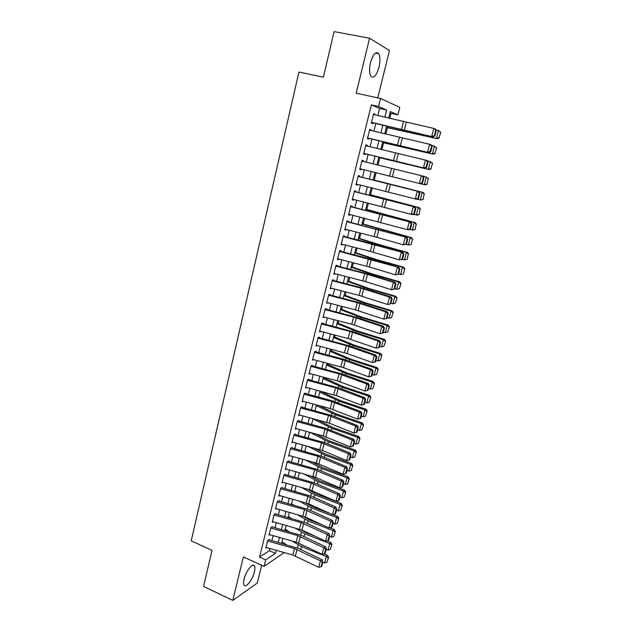 <?xml version="1.0" encoding="UTF-8"?>
<svg xmlns="http://www.w3.org/2000/svg" width="632" height="632" viewBox="0 0 632 632"><rect width="100%" height="100%" fill="white"/><g stroke="black" fill="none" stroke-linecap="round" stroke-linejoin="round"><path stroke-width="0.95" d="M254.372 572.039C255.028 569.282 255.059 567.291 254.475 566.074C252.918 562.354 245.911 570.988 244.094 579.031C243.446 581.772 243.415 583.739 243.999 584.94C245.635 588.676 252.595 579.915 254.372 572.039M378.979 67.276C380.338 61.154 380.235 56.611 378.671 53.633C375.835 51.042 373.117 54.036 370.51 62.608C369.167 68.738 369.278 73.265 370.826 76.172C373.686 78.747 376.403 75.785 378.979 67.276M377.731 97.849L389.47 50.56L369.57 38.228L334.115 31.6L323.387 77.175L298.936 72.056L191.227 540.866L212.028 550.401L203.551 586.409L232.797 600.4L257.279 583.044L261.695 565.269M377.825 115.569L379.603 108.451L371.347 104.88L378.544 106.453L380.535 98.45L399.795 107.353L397.884 114.89L390.315 111.588L388.648 118.2M389.754 118.468L391.034 113.381L397.884 114.89M285.854 530.754L286.099 529.774M289.124 517.79L289.298 517.087M292.411 504.747L292.513 504.32M324.35 377.991L324.493 377.43M327.771 364.435L328.024 363.432M331.208 350.792L331.571 349.338M334.668 337.061L335.15 335.15M338.152 323.236L338.744 320.866M341.651 309.332L342.37 306.496M345.183 295.334L346.012 292.024M348.73 281.248L349.686 277.456M352.3 267.075L353.383 262.793M355.895 252.808L357.104 248.036M359.521 238.446L360.848 233.176M363.163 223.989L364.617 218.214M366.829 209.445L368.409 203.148M370.518 194.798L372.232 187.988M374.231 180.057L376.08 172.726M378.015 165.055L379.848 157.763M381.902 149.626L383.624 142.777M385.812 134.102L387.424 127.696M269.343 539.42L267.707 540.447L265.788 548.173L266.688 547.588M272.542 526.527L270.923 527.515L268.987 535.28L269.911 534.712M275.765 513.555L274.154 514.495L272.21 522.316L273.158 521.748M279.012 500.497L277.401 501.397L275.449 509.266L276.429 508.705M282.275 487.367L280.671 488.212L278.704 496.136L279.715 495.583M285.561 474.142L283.966 474.948L281.99 482.919L283.033 482.374M288.871 460.847L287.276 461.605L285.285 469.623L286.367 469.086M292.197 447.456L290.609 448.167L288.611 456.241L289.733 455.719M295.547 433.987L293.967 434.65L291.952 442.771L293.122 442.258M298.912 420.422L297.348 421.038L295.318 429.215L296.534 428.717M302.301 406.779L300.745 407.348L298.707 415.572L299.971 415.09M305.722 393.049L304.166 393.562L302.112 401.841L303.447 401.375M309.151 379.224L307.61 379.69L305.54 388.024L306.947 387.574M312.611 365.32L311.078 365.731L308.993 374.12L310.478 373.686M315.755 352.672L316.087 351.313L314.562 351.676L312.469 360.122L314.009 359.703M319.271 338.539L319.595 337.227L318.07 337.535L315.961 346.036L317.509 345.617M322.802 324.311L323.118 323.039L321.609 323.3L319.484 331.847L321.032 331.437M326.365 309.988L326.665 308.764L325.164 308.969L323.031 317.58L324.579 317.161M329.943 295.571L330.236 294.394L328.743 294.544L326.594 303.21L328.15 302.791M333.554 281.058L333.83 279.929L332.345 280.023L330.18 288.745L331.745 288.326M337.18 266.451L337.456 265.361L335.979 265.401L333.799 274.185L335.363 273.767M340.838 251.749L341.098 250.707L339.629 250.691L337.433 259.531L339.005 259.112M344.519 236.945L344.764 235.949L343.31 235.87L341.098 244.774L342.56 244.813L342.678 244.355M348.224 222.037L348.453 221.097L347.007 220.963L344.788 229.922L346.241 230.016L346.368 229.503M351.953 207.035L352.174 206.143L350.736 205.945L348.493 214.967L349.938 215.125L350.081 214.548M355.705 191.93L355.911 191.085L354.489 190.832L352.229 199.917L353.667 200.131L353.825 199.499M359.482 176.723L359.679 175.925L358.265 175.617L355.998 184.757L357.42 185.034L357.594 184.339M363.289 161.413L363.471 160.67L362.065 160.299L359.782 169.502L361.196 169.834L361.385 169.084M367.121 146L367.295 145.305L365.896 144.87L363.598 154.137L364.996 154.54L365.201 153.718M370.976 130.476L371.134 129.837L369.752 129.339L367.437 138.669L368.827 139.135L369.048 138.25M391.034 113.381L389.976 112.93M281.84 542.477L282.457 542.074M371.347 104.88L259.539 557.1L269.398 550.638L269.927 548.513M271.894 540.613L273.142 535.62M275.11 527.728L276.374 522.656M278.341 514.764L279.62 509.605M281.588 501.721L282.899 496.468M284.858 488.599L286.193 483.251M288.153 475.39L289.503 469.955M291.463 462.095L292.845 456.573M294.796 448.72L296.195 443.103M298.154 435.258L299.576 429.547M301.527 421.71L302.973 415.903M304.924 408.075L306.402 402.173M308.345 394.352L309.846 388.356M311.789 380.543L313.306 374.444M315.257 366.647L316.798 360.445M318.741 352.656L320.313 346.36M322.249 338.57L323.845 332.171M325.78 324.398L327.4 317.896M329.335 310.13L330.986 303.526M332.914 295.776L334.589 289.061M336.516 281.319L338.215 274.501M340.142 266.767L341.873 259.847M343.792 252.121L345.546 245.09M347.474 237.379L349.251 230.238M351.171 222.535L352.98 215.283M354.892 207.596L356.732 200.226M358.644 192.555L360.509 185.065M362.42 177.41L364.308 169.81M366.22 162.14L368.124 154.5M370.068 146.727L371.964 139.095M373.931 131.203L375.835 123.588M374.863 114.85L375.005 114.266L373.63 113.697L371.3 123.098L372.683 123.619L372.92 122.679M284.25 552.573L264.081 566.351L243.367 556.934L232.797 600.4M264.081 566.351L265.693 559.873L275.441 553.332L276.208 550.29M259.539 557.1L265.693 559.873M369.57 38.228L356.187 93.244L380.535 98.45M386.634 126.218L384.714 133.834M382.723 141.734L380.804 149.357M378.845 157.139L376.925 164.786M374.989 172.457L373.078 180.057M371.15 187.72L369.262 195.209M367.334 202.88L365.478 210.258M363.542 217.945L361.709 225.205M359.774 232.9L357.973 240.049M356.037 247.76L354.26 254.799M352.316 262.525L350.57 269.453M348.627 277.187L346.913 284.005M344.961 291.747L343.271 298.462M341.32 306.22L339.653 312.824M337.701 320.59L336.058 327.1M334.107 334.873L332.495 341.272M330.536 349.062L328.948 355.358M326.981 363.155L325.425 369.349M323.458 377.154L321.925 383.253M319.958 391.074L318.449 397.07M316.474 404.891L314.989 410.792M313.022 418.629L311.56 424.435M309.585 432.272L308.147 437.984M306.172 445.829L304.758 451.453M302.775 459.306L301.385 464.828M299.41 472.689L298.043 478.124M296.06 485.992L294.717 491.333M292.735 499.209L291.407 504.462M289.424 512.347L288.121 517.513M286.138 525.397L284.858 530.477M282.875 538.369L281.619 543.362M384.833 117.268L386.658 109.992L378.544 106.453M278.191 542.39L279.439 537.405M281.422 529.505L282.694 524.434M284.669 516.542L285.964 511.375M287.947 503.499L289.258 498.245M291.241 490.369L292.577 485.028M294.552 477.16L295.918 471.725M297.885 463.864L299.276 458.342M301.243 450.49L302.649 444.865M304.624 437.02L306.054 431.308M308.021 423.472L309.475 417.665M311.442 409.836L312.919 403.935M314.886 396.114L316.387 390.11M318.346 382.297L319.879 376.198M321.838 368.393L323.394 362.199M325.346 354.402L326.926 348.106M328.877 340.324L330.481 333.917M332.432 326.144L334.067 319.642M336.011 311.876L337.67 305.272M339.621 297.514L341.304 290.799M343.247 283.057L344.954 276.239M346.897 268.505L348.635 261.577M350.57 253.859L352.332 246.82M354.268 239.109L356.061 231.96M357.996 224.265L359.813 217.005M361.741 209.318L363.59 201.948M365.517 194.269L367.397 186.788M369.317 179.125L371.221 171.517M373.149 163.846L375.068 156.207M377.02 148.433L378.931 140.802M380.914 132.902L382.818 125.294M379.603 108.451L386.658 109.992M269.398 550.638L275.441 553.332M373.567 113.942L375.005 114.266M369.704 129.513L371.134 129.837M365.873 144.965L367.295 145.305M362.057 160.323L363.471 160.67M359.782 169.487L361.196 169.834M356.014 184.678L357.42 185.034M352.269 199.759L353.667 200.131M348.548 214.746L349.938 215.125M344.859 229.637L346.241 230.016M341.185 244.418L342.56 244.813M337.535 259.112L338.91 259.515M333.917 273.703L335.276 274.114M330.323 288.2L331.674 288.619M326.744 302.602L328.095 303.028M323.197 316.909L324.532 317.343M319.666 331.121L321.001 331.563M316.411 345.325L317.485 345.688M373.433 114.503L433.789 128.407L435.211 128.983L436.349 130.405L435.78 130.184L434.318 135.746L434.887 135.959L436.349 130.405M371.49 122.332L433.133 136.899L372.872 122.869M434.318 135.746L431.703 136.354L433.789 128.407L435.78 130.184M433.133 136.899L434.887 135.959M386.318 127.466L437.352 138.692L386.373 127.237M438.987 137.681L440.773 132.38L438.987 137.681L436.483 138.282L438.545 130.461L435.914 129.86M440.433 132.207L438.545 130.461L440.773 132.38M439.327 137.847L437.352 138.692M369.554 130.129L429.626 144.278L431.056 144.783L432.185 146.237L431.617 146.039L430.163 151.561L430.74 151.759L432.185 146.237M367.627 137.902L428.994 152.652L369.017 138.376M430.163 151.561L427.556 152.17L429.626 144.278L431.617 146.039M428.994 152.652L430.74 151.759M365.699 145.652L426.94 160.481L428.054 161.966L427.477 161.784L426.039 167.275L426.616 167.44L428.054 161.966M363.787 153.371L423.44 167.875L365.185 153.774M426.039 167.275L423.44 167.875L425.494 160.038L427.477 161.784M424.886 168.294L426.616 167.44M361.875 161.065L422.848 176.067L423.946 177.576L423.369 177.426L421.939 182.869L422.516 183.011L423.946 177.576M422.516 183.011L420.809 183.825L419.348 183.47L421.386 175.688L423.369 177.426M359.971 168.736L419.348 183.47L421.939 182.869M358.075 176.375L418.779 191.551L359.497 176.684M418.455 198.48L416.757 199.254L415.287 198.962L417.31 191.227L419.285 192.958L417.863 198.361L418.455 198.48L419.869 193.084L419.285 192.958M356.187 183.991L415.287 198.962L417.863 198.361M419.869 193.084L418.779 191.551M382.526 142.54L433.26 154.184L382.565 142.39M434.879 153.244L436.665 147.951L434.879 153.244L432.391 153.845L434.437 146.079L431.538 145.4M436.317 147.809L434.437 146.079L436.665 147.951M435.227 153.379L433.26 154.184M378.758 157.51L429.207 169.581L378.773 157.439M430.803 168.697L432.58 163.419L430.803 168.697L428.314 169.305L430.345 161.587L427.2 160.836M432.225 163.301L430.345 161.587L432.58 163.419M431.158 168.807L429.207 169.581M427.113 184.133L428.164 178.682L427.113 184.133L425.178 184.868L420.857 183.801M426.75 184.046L424.269 184.655L426.292 176.992L422.911 176.162M428.164 178.682L426.292 176.992L428.528 178.777M423.092 199.349L424.135 193.969L423.092 199.349L421.173 200.052L417.096 199.096M422.729 199.285L420.256 199.902L422.263 192.286L373.133 179.828M424.135 193.969L422.263 192.286L423.171 192.476L424.499 194.032M373.149 179.78L423.171 192.476M354.299 191.583L414.742 206.925L355.729 191.828M414.41 213.845L412.736 214.572L411.25 214.343L413.265 206.664L415.232 208.378L413.826 213.75L414.41 213.845L415.824 208.481L415.232 208.378M352.419 199.143L411.25 214.343L413.826 213.75M415.824 208.481L414.742 206.925M419.103 214.469L420.13 209.145L419.103 214.469L417.199 215.133L413.383 214.295M418.732 214.43L416.267 215.046L418.258 207.486L369.412 194.632M420.13 209.145L418.258 207.486L419.182 207.604L420.493 209.192M369.443 194.506L419.182 207.604M350.555 206.688L410.729 222.195L351.992 206.869M410.405 229.1L408.738 229.795L407.245 229.621L409.244 221.998L411.211 223.696L409.805 229.029L410.405 229.1L411.803 223.775L411.211 223.696M348.69 214.201L407.245 229.621L409.805 229.029M411.803 223.775L410.729 222.195M415.137 229.487L416.148 224.218L415.137 229.487L413.249 230.111L409.702 229.392M414.766 229.471L412.309 230.088L414.284 222.575L365.707 209.342M416.148 224.218L414.284 222.575L415.216 222.638L416.52 224.242M365.754 209.137L415.216 222.638M346.826 221.69L406.747 237.363L348.279 221.808M406.416 244.252L403.263 244.797L405.254 237.221L407.213 238.912L405.815 244.205L406.416 244.252L407.806 238.959L407.213 238.912M344.977 229.147L376.885 237.277L403.263 244.797L405.815 244.205M407.806 238.959L406.747 237.363M411.203 244.394L412.578 239.188L411.203 244.394L408.367 245.026L406.06 244.394M410.824 244.41L408.367 245.026L410.334 237.569L362.025 223.949M412.198 239.188L410.334 237.569L411.282 237.569L412.578 239.188M362.097 223.673L411.282 237.569M343.129 236.589L402.797 252.429L372.469 243.731L344.59 236.645M407.292 259.215L408.272 254.064L407.292 259.215L404.464 259.87L402.45 259.31L399.313 259.863L401.288 252.342L403.24 254.017L401.857 259.286L402.458 259.302L403.84 254.048L403.24 254.017M341.288 244.007L370.344 251.41L399.313 259.863L401.857 259.286M403.84 254.048L402.797 252.429M406.905 259.246L404.464 259.87L406.416 252.46L378.971 244.916L358.376 238.469M408.272 254.064L406.416 252.46L407.371 252.397L408.659 254.04M358.463 238.114L380.03 244.884L407.371 252.397M339.455 251.394L398.863 267.391L372.785 259.61L340.925 251.394M398.531 274.256L395.387 274.833L397.346 267.36L399.298 269.027L397.923 274.256L398.531 274.256L399.906 269.035L399.298 269.027M337.63 258.757L369.301 266.933L395.387 274.833L397.923 274.256M399.906 269.035L398.863 267.391M403.406 273.933L404.764 268.79L403.406 273.933L400.577 274.612L398.587 274.043M403.019 273.988L400.577 274.612L402.521 267.249L375.203 259.578L354.742 252.887M404.377 268.837L402.521 267.249L403.493 267.131L404.764 268.79M354.852 252.46L376.277 259.491L403.493 267.131M335.805 266.096L364.704 273.522L393.436 282.283L394.961 282.251L364.956 273.142L337.283 266.033M394.629 289.101L391.492 289.701L393.436 282.283L395.379 283.934L394.02 289.124L394.629 289.101L395.988 283.918L395.379 283.934M333.988 273.411L365.549 281.611L391.492 289.701L394.02 289.124M395.988 283.918L394.961 282.251M399.543 288.548L400.893 283.444L399.543 288.548L396.722 289.251L394.739 288.682M399.155 288.627L396.722 289.251L398.65 281.943L371.458 274.154L351.139 267.218M400.498 283.515L398.65 281.943L399.629 281.769L400.893 283.444M351.266 266.712L372.54 274.012L399.629 281.769M332.179 280.703L360.967 288.145L389.549 297.095L391.09 297.008L361.243 287.702L333.672 280.584M390.75 303.85L387.621 304.466L389.549 297.095L391.492 298.738L390.134 303.897L390.75 303.85L392.101 298.699L391.492 298.738M330.378 287.971L359.11 295.413L387.621 304.466L390.134 303.897M392.101 298.699L391.09 297.008M395.316 303.178L397.054 297.996L395.316 303.178L392.891 303.802L390.916 303.218M392.891 303.802L394.803 296.534L367.745 288.627L347.553 281.453M396.651 298.099L394.803 296.534L395.798 296.305L397.054 297.996M347.695 280.877L368.835 288.429L395.798 296.305M328.577 295.215L357.262 302.665L385.694 311.813L387.242 311.671L357.554 302.167L330.078 295.033M386.895 318.496L383.774 319.136L385.694 311.813L387.629 313.44L386.278 318.567L386.895 318.496L388.245 313.385L387.629 313.44M326.784 302.436L355.421 309.893L383.774 319.136L386.278 318.567M388.245 313.385L387.242 311.671M391.5 317.627L393.23 312.461L391.5 317.627L389.083 318.252L387.116 317.659M389.083 318.252L390.987 311.039L364.056 303.005L343.99 295.602M392.835 312.579L390.987 311.039L391.99 310.747L393.23 312.461M344.156 294.947L365.154 302.752L391.99 310.747M324.998 309.633L353.58 317.09L381.862 326.436L383.411 326.238L357.894 317.722L326.507 309.396M383.071 333.048L379.951 333.704L381.862 326.436L383.79 328.048L382.447 333.135L383.071 333.048L384.406 327.969L383.79 328.048M323.221 316.806L351.748 324.271L379.951 333.704L382.447 333.135M384.406 327.969L383.411 326.238M321.443 323.955L349.923 331.429L378.055 340.956L379.619 340.703L354.228 332.013L322.968 323.663M379.271 347.505L376.159 348.177L378.055 340.956L379.974 342.56L378.647 347.616L379.271 347.505L380.598 342.457L379.974 342.56M319.673 331.073L348.106 338.555L376.159 348.177L378.647 347.616M380.598 342.457L379.619 340.703M317.912 338.175L346.289 345.665L374.27 355.382L375.843 355.073L350.594 346.21L319.444 337.836M375.495 361.867L372.39 362.555L374.27 355.382L376.19 356.969L374.871 361.994L375.495 361.867L376.814 356.851L376.19 356.969M316.158 345.262L347.134 353.565L372.39 362.555L374.871 361.994M376.814 356.851L375.843 355.073M314.404 352.316L342.678 359.813L370.51 369.704L372.09 369.349L343.026 359.087L315.945 351.913M312.658 359.347L343.524 367.674L368.646 376.838L370.51 369.704L372.422 371.292L371.118 376.277L371.75 376.127L373.054 371.15L372.422 371.292M373.054 371.15L372.09 369.349M368.646 376.838L371.118 376.277M310.92 366.355L339.092 373.868L366.781 383.94L368.369 383.537L343.389 374.326L312.469 365.896M309.182 373.346L337.306 380.859L364.925 391.026L366.781 383.94L368.685 385.512L367.389 390.473L368.022 390.3L369.325 385.346L368.685 385.512M369.325 385.346L368.369 383.537M364.925 391.026L367.389 390.473M307.46 380.306L335.529 387.827L363.068 398.081L364.672 397.623L339.826 388.253L309.008 379.8M305.73 387.25L336.374 395.616L361.228 405.12L363.068 398.081L364.972 399.645L363.684 404.567L364.316 404.377L365.612 399.456L364.972 399.645M365.612 399.456L364.672 397.623M361.228 405.12L363.684 404.567M304.016 394.171L331.99 401.699L359.387 412.127L360.99 411.622L332.377 400.814L305.58 393.61M302.301 401.067L330.228 408.604L357.554 419.119L359.387 412.127L361.283 413.683L360.003 418.574L360.643 418.36L361.931 413.478L361.283 413.683M361.931 413.478L360.99 411.622M357.554 419.119L360.003 418.574M300.595 407.94L328.474 415.485L355.729 426.087L357.341 425.526L332.756 415.824L302.167 407.332M298.897 414.797L329.319 423.203L353.904 433.031L355.729 426.087L357.625 427.627L356.345 432.486L356.993 432.256L358.265 427.398L357.625 427.627M358.265 427.398L357.341 425.526M353.904 433.031L356.345 432.486M297.198 421.631L324.982 429.175L352.095 439.951L353.715 439.343L325.385 428.188L298.778 420.959M295.507 428.441L323.244 435.993L350.286 446.848L352.095 439.951L353.983 441.484L352.711 446.311L353.359 446.058L354.631 441.239L353.983 441.484M354.631 441.239L353.715 439.343M350.286 446.848L352.711 446.311M293.825 435.227L321.506 442.787L348.477 453.729L350.112 453.073L325.78 443.048L295.413 434.508M292.142 441.989L322.352 450.434L346.684 460.578L348.477 453.729L350.365 455.245L349.101 460.041L349.757 459.772L351.013 454.985L350.365 455.245M351.013 454.985L350.112 453.073M346.684 460.578L349.101 460.041M290.475 448.736L318.054 456.304L344.89 467.411L346.526 466.708L322.328 456.533L292.071 447.969M288.8 455.459L316.34 463.035L343.105 474.221L344.89 467.411L346.771 468.92L345.522 473.684L346.17 473.4L347.426 468.636L346.771 468.92M347.426 468.636L346.526 466.708M343.105 474.221L345.522 473.684M287.141 462.166L314.625 469.742L341.327 481.007L342.971 480.257L318.899 469.932L288.745 461.344M285.482 468.841L315.471 477.318L339.55 487.778L341.327 481.007L343.2 482.508L341.959 487.24L342.615 486.932L343.855 482.208L343.2 482.508M343.855 482.208L342.971 480.257M339.55 487.778L341.959 487.24M283.831 475.501L311.221 483.093L337.78 494.516L339.439 493.726L315.487 483.243L285.443 474.64M282.18 482.137L309.53 489.729L336.019 501.239L337.78 494.516L339.653 496.009L338.42 500.71L339.076 500.386L340.316 495.686L339.653 496.009M340.316 495.686L339.439 493.726M336.019 501.239L338.42 500.71M280.537 488.757L307.839 496.357L334.265 507.938L335.924 507.101L312.097 496.468L282.156 487.841M278.902 495.354L308.685 503.862L332.511 514.622L334.265 507.938L336.129 509.424L334.897 514.092L335.568 513.753L336.793 509.084L336.129 509.424M336.793 509.084L335.924 507.101M332.511 514.622L334.897 514.092M277.266 501.934L304.474 509.534L330.765 521.282L332.432 520.397L308.732 509.613L278.894 500.971M275.639 508.483L305.319 517.008L329.027 527.918L330.765 521.282L332.63 522.751L331.405 527.396L332.077 527.033L333.293 522.388L332.63 522.751M333.293 522.388L332.432 520.397M329.027 527.918L331.405 527.396M274.019 515.025L301.132 522.632L327.289 534.53L328.964 533.598L305.382 522.672L275.655 514.014M272.4 521.534L301.978 530.074L325.559 541.126L327.289 534.53L329.146 535.991L327.937 540.605L328.601 540.226L329.817 535.612L329.146 535.991M329.817 535.612L328.964 533.598M325.559 541.126L327.937 540.605M270.788 528.028L297.806 535.652L323.837 547.699L325.52 546.727L302.057 535.659L272.432 526.977M269.185 534.506L296.155 542.13L322.115 554.248L323.837 547.699L325.685 549.153L324.485 553.735L325.156 553.34L326.365 548.758L325.685 549.153M326.365 548.758L325.52 546.727M322.115 554.248L324.485 553.735M267.581 540.96L294.512 548.584L320.408 560.782L322.091 559.77L298.754 548.552L269.232 539.854M265.985 547.391L292.869 555.022L318.694 567.299L320.408 560.782L322.257 562.227L321.056 566.778L321.735 566.367L322.928 561.816L322.257 562.227M322.928 561.816L322.091 559.77M318.694 567.299L321.056 566.778M387.708 331.974L389.438 326.823L387.708 331.974L385.299 332.606L383.348 332.005M385.299 332.606L387.187 325.44L360.382 317.296L340.451 309.656M389.036 326.965L387.187 325.44L388.214 325.093L389.438 326.823M340.632 308.93L361.496 316.988L388.214 325.093M383.948 346.233L385.67 341.09L383.948 346.233L381.546 346.865L379.603 346.257M381.546 346.865L383.419 339.747L356.74 331.484L336.935 323.616M385.259 341.256L383.419 339.747L384.454 339.345L385.67 341.09M337.132 322.826L357.862 331.121L384.454 339.345M380.211 360.406L381.933 355.271L380.211 360.406L377.817 361.038L375.874 360.422M377.817 361.038L379.674 353.96L353.122 345.586L333.443 337.496M381.515 355.453L379.674 353.96L380.717 353.509L381.933 355.271M333.657 336.635L354.252 345.175L380.717 353.509M376.498 374.476L378.213 369.357L376.498 374.476L374.105 375.108L372.177 374.484M374.105 375.108L375.961 368.085L349.52 359.6L329.975 351.281M377.794 369.562L375.961 368.085L377.012 367.579L378.213 369.357M330.204 350.349L350.665 359.126L377.012 367.579M372.809 388.459L374.515 383.348L372.809 388.459L370.423 389.091L368.503 388.459M370.423 389.091L372.264 382.115L345.949 373.52L326.523 364.98M374.097 383.577L372.264 382.115L373.33 381.554L374.515 383.348M326.776 363.985L347.102 372.998L373.33 381.554M369.135 402.355L370.85 397.252L369.135 402.355L366.765 402.987L364.854 402.347M366.765 402.987L368.59 396.051L342.394 387.353L323.094 378.592M370.423 397.496L368.59 396.051L369.665 395.442L370.85 397.252M323.363 377.533L343.563 386.776L369.665 395.442M365.493 416.156L367.2 411.069L365.493 416.156L363.131 416.788L361.228 416.14M363.131 416.788L364.94 409.899L338.87 401.091L319.689 392.117M366.765 411.337L364.94 409.899L366.031 409.236L367.2 411.069M320.353 391.176L340.048 400.467L366.031 409.236M361.875 429.871L363.574 424.791L361.875 429.871L359.513 430.511L357.625 429.855M359.513 430.511L361.322 423.661L335.363 414.742L316.308 405.562M363.139 425.075L361.322 423.661L362.413 422.942L363.574 424.791M319.057 405.586L336.548 414.071L362.413 422.942M358.281 443.49L359.979 438.426L358.281 443.49L355.927 444.13L354.038 443.474M355.927 444.13L357.72 437.328L331.879 428.314L312.943 418.921M359.537 438.734L357.72 437.328L358.826 436.57L359.979 438.426M317.525 419.846L333.072 427.588L358.826 436.57M354.71 457.031L356.401 451.975L354.71 457.031L352.364 457.671L350.483 456.999M352.364 457.671L354.141 450.916L328.419 441.792L309.925 432.367M355.958 452.307L354.141 450.916L355.255 450.103L356.401 451.975M315.795 433.963L329.62 441.025L355.255 450.103M351.155 470.484L352.846 465.436L351.155 470.484L348.817 471.124L346.952 470.453M348.817 471.124L350.586 464.409L324.982 455.19L308.045 446.342M352.395 465.784L350.586 464.409L351.716 463.548L352.846 465.436M313.899 447.946L326.191 454.368L351.716 463.548M347.632 483.851L349.314 478.819L347.632 483.851L345.293 484.499L343.437 483.812M345.293 484.499L347.055 477.824L321.562 468.502L306.022 460.199M348.864 479.182L347.055 477.824L348.192 476.915L349.314 478.819M311.868 461.802L322.786 467.633L348.192 476.915M344.124 497.131L345.807 492.107L344.124 497.131L341.793 497.779L339.945 497.084M341.793 497.779L343.539 491.151L318.165 481.726L303.889 473.929M345.349 492.494L343.539 491.151L344.693 490.187L345.807 492.107M309.72 475.541L319.397 480.818L344.693 490.187M340.64 510.332L342.315 505.316L340.64 510.332L338.317 510.98L336.477 510.277M296.203 491.751L294.82 490.922M338.317 510.98L340.055 504.391L314.791 494.872L301.654 487.548M341.857 505.719L340.055 504.391L341.209 503.388L342.315 505.316M307.476 489.16L316.032 493.916L341.209 503.388M337.18 523.446L338.855 518.445L337.18 523.446L334.865 524.094L333.032 523.391M293.88 505.158L291.589 503.759M334.865 524.094L336.587 517.545L311.434 507.938L299.339 501.058M338.389 518.864L336.587 517.545L337.757 516.494L338.855 518.445M305.145 502.677L312.682 506.935L330.726 513.816M332.716 514.574L337.757 516.494M333.743 536.481L335.41 531.488L333.743 536.481L331.429 537.129L329.604 536.418M291.486 518.453L288.374 516.51M331.429 537.129L333.143 530.619L308.1 520.918L296.961 514.456M334.944 531.931L333.143 530.619L334.32 529.529L335.41 531.488M302.752 516.083L309.356 519.867L323.031 525.16M329.746 527.76L334.32 529.529M330.323 549.429L331.99 544.452L330.323 549.429L328.024 550.085L326.199 549.366M289.045 531.654L285.19 529.182M328.024 550.085L329.722 543.615L304.79 533.819L294.512 527.76M331.516 544.91L329.722 543.615L330.907 542.477L331.99 544.452M300.366 529.426L306.054 532.729L315.755 536.529M326.784 540.858L330.907 542.477M326.926 562.306L328.585 557.329L326.926 562.306L324.627 562.954L322.818 562.227M286.549 544.76L282.014 541.782M324.627 562.954L326.325 556.531L301.496 546.641L292.024 540.96M328.111 557.811L326.325 556.531L327.518 555.346L328.585 557.329M298.185 542.849L302.768 545.503L308.835 547.912M323.829 553.877L327.518 555.346M403.421 121.779L401.423 129.615M406.273 122.434L404.267 130.279M399.432 137.421L397.449 145.202M402.268 138.092L400.269 145.881M395.466 152.96L393.491 160.686M398.286 153.639L396.311 161.373M391.532 168.389L389.573 176.067M394.336 169.076L392.369 176.763M387.621 183.715L385.67 191.338M390.41 184.418L388.459 192.041M383.735 198.938L381.799 206.506M386.515 199.649L384.58 207.225M379.879 214.05L377.96 221.579M382.644 214.777L380.717 222.306M376.048 229.068L374.136 236.542M378.797 229.803L376.885 237.277M382.644 230.609L382.763 230.151M378.908 229.566L379.026 229.092M372.24 243.984L370.344 251.41M374.981 244.734L373.085 252.16M378.821 245.493L378.971 244.916M375.1 244.426L375.258 243.826M368.456 258.804L366.576 266.175M371.189 259.555L369.301 266.933M375.021 260.281L375.203 259.578M371.324 259.191L371.513 258.464M364.704 273.522L362.831 280.845M367.421 274.288L365.549 281.611M371.253 274.967L371.458 274.154M367.571 273.853L367.792 273M360.967 288.145L359.11 295.413M363.677 288.919L361.812 296.195M367.508 289.559L367.745 288.627M363.842 288.421L364.095 287.449M357.262 302.665L355.421 309.893M359.956 303.447L358.107 310.683M363.787 304.055L364.056 303.005M360.145 302.894L360.422 301.796M353.58 317.09L351.748 324.271M356.266 317.888L354.426 325.069M349.923 331.429L348.106 338.555M352.593 332.227L350.768 339.368M346.289 345.665L344.48 352.751M348.951 346.478L347.134 353.565M342.678 359.813L340.885 366.852M345.325 360.635L343.524 367.674M339.092 373.868L337.306 380.859M341.73 374.697L339.937 381.696M335.529 387.827L333.759 394.779M338.16 388.664L336.374 395.616M331.99 401.699L330.228 408.604M334.605 402.552L332.835 409.457M328.474 415.485L326.72 422.342M331.073 416.338L329.319 423.203M324.982 429.175L323.244 435.993M327.574 430.044L325.828 436.862M321.506 442.787L319.776 449.557M324.09 443.656L322.352 450.434M318.054 456.304L316.34 463.035M320.622 457.189L318.899 463.92M314.625 469.742L312.919 476.425M317.185 470.627L315.471 477.318M311.221 483.093L309.53 489.729M313.772 483.986L312.066 490.637M307.839 496.357L306.157 502.954M310.375 497.258L308.685 503.862M304.474 509.534L302.799 516.091M307.002 510.451L305.319 517.008M301.132 522.632L299.465 529.15M303.644 523.557L301.978 530.074M297.806 535.652L296.155 542.13M300.311 536.576L298.652 543.062M294.512 548.584L292.869 555.022M297 549.516L295.357 555.962M360.09 318.457L360.382 317.296M356.464 317.272L356.78 316.055M356.416 332.764L356.74 331.484M352.814 331.555L353.154 330.22M352.767 346.976L353.122 345.586M349.18 345.743L349.551 344.298M349.141 361.093L349.52 359.6M345.578 359.837L345.973 358.273M345.538 375.124L345.949 373.52M341.991 373.844L342.418 372.169M341.959 389.059L342.394 387.353M338.428 387.756L338.886 385.97M338.404 402.9L338.87 401.091M334.897 401.581L335.379 399.685M334.873 416.662L335.363 414.742M331.381 415.319L331.895 413.32M331.365 430.329L331.879 428.314M327.889 428.97L328.427 426.861M327.874 443.909L328.419 441.792M324.413 442.526L324.982 440.314M324.406 457.41L324.982 455.19M320.969 456.004L321.562 453.681M320.969 470.816L321.562 468.502M317.541 469.394L318.165 466.969M317.548 484.144L318.165 481.726M314.136 482.698L314.783 480.178M314.144 497.384L314.791 494.872M310.754 495.915L311.426 493.3M310.77 510.538L311.434 507.938M307.397 509.052L308.092 506.335M307.413 523.612L308.1 520.918M304.055 522.111L304.774 519.291M304.071 536.608L304.79 533.819M300.737 535.083L301.48 532.168M300.761 549.524L301.496 546.641M297.435 547.976L298.209 544.974M254.475 566.074L252.792 565.316M378.671 53.633L375.471 53.017"/></g></svg>

